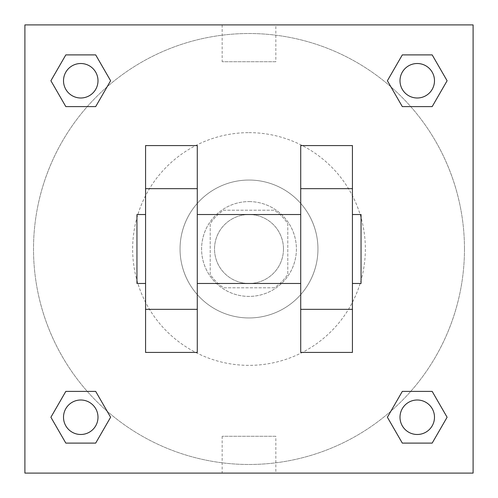 <?xml version="1.0" encoding="UTF-8"?>
<svg xmlns="http://www.w3.org/2000/svg" width="498" height="498" viewBox="0 0 498 498"><rect width="100%" height="100%" fill="white"/><g stroke="black" fill="none" stroke-linecap="round" stroke-linejoin="round"><path stroke-width="0.37" stroke-dasharray="2.49 1.87" d="M283.474 249A34.474 34.474 0 0 0 231.763 219.145A34.474 34.474 0 0 0 231.763 278.855A34.474 34.474 0 0 0 283.474 249A34.474 34.474 0 0 0 231.763 219.145A34.474 34.474 0 0 0 231.763 278.855A34.474 34.474 0 0 0 283.474 249M274.286 287.788L223.714 287.788A46.302 46.302 0 0 1 210.212 274.286L210.212 223.714A46.302 46.302 0 0 1 223.714 210.212L274.286 210.212A46.302 46.302 0 0 1 287.788 223.714L287.788 274.286A46.302 46.302 0 0 1 274.286 287.788L223.714 287.788A46.302 46.302 0 0 1 210.212 274.286L210.212 223.714A46.302 46.302 0 0 1 223.714 210.212L274.286 210.212A46.302 46.302 0 0 1 287.788 223.714L287.788 274.286A46.302 46.302 0 0 1 274.286 287.788M249 201.597A47.403 47.403 0 0 1 290.054 272.705A47.403 47.403 0 0 1 207.946 272.705A47.403 47.403 0 0 1 249 201.597A47.403 47.403 0 0 0 201.597 249A47.403 47.403 0 0 0 249 296.403A47.403 47.403 0 0 0 296.403 249A47.403 47.403 0 0 0 249 201.597M249 180.046A68.954 68.954 0 0 1 308.716 283.474A68.954 68.954 0 0 1 189.284 283.474A68.954 68.954 0 0 1 249 180.046A68.954 68.954 0 0 1 308.716 283.474A68.954 68.954 0 0 1 189.284 283.474A68.954 68.954 0 0 1 249 180.046M249 132.642A116.358 116.358 0 0 1 349.77 307.179A116.358 116.358 0 0 1 148.23 307.179A116.358 116.358 0 0 1 249 132.642A116.358 116.358 0 0 0 132.642 249A116.358 116.358 0 0 0 249 365.358A116.358 116.358 0 0 0 365.358 249A116.358 116.358 0 0 0 249 132.642M87.268 106.609L65.823 106.609L87.268 106.609L65.823 106.609L50.896 80.751L65.823 54.892L95.684 54.892L110.612 80.751L95.684 106.609L110.612 80.751L95.684 106.609L110.612 80.751L95.684 54.892L110.612 80.751M95.684 391.391L110.612 417.249L95.684 391.391L110.612 417.249L95.684 391.391L110.612 417.249L95.684 443.108L65.823 443.108L50.896 417.249L65.823 391.391L87.268 391.391M24.9 473.1L24.9 24.9L473.1 24.9L473.1 473.1L24.9 473.1L24.9 24.9L473.1 24.9L473.1 473.1L24.9 473.1L24.9 24.9L473.1 24.9L473.1 473.1L24.9 473.1M402.316 106.609L387.388 80.751L402.316 106.609L387.388 80.751L402.316 106.609L387.388 80.751L402.316 54.892L432.177 54.892L447.104 80.751L432.177 106.609L410.732 106.609M387.388 417.249L402.316 391.391L387.388 417.249L402.316 391.391L387.388 417.249L402.316 443.108L387.388 417.249L402.316 443.108L387.388 417.249L402.316 443.108L432.177 443.108L402.316 443.108L432.177 443.108L447.104 417.249L432.177 443.108M410.732 391.391L432.177 391.391L410.732 391.391L432.177 391.391L447.104 417.249M272.705 24.9L225.295 24.906L272.705 24.9M464.478 249A215.478 215.478 0 0 0 141.258 62.387A215.478 215.478 0 0 0 141.258 435.613A215.478 215.478 0 0 0 464.478 249A215.478 215.478 0 0 0 141.258 62.387A215.478 215.478 0 0 0 141.258 435.613A215.478 215.478 0 0 0 464.478 249M97.994 417.249A17.237 17.237 0 0 0 72.135 402.316A17.237 17.237 0 0 0 72.135 432.177A17.237 17.237 0 0 0 97.994 417.249A17.237 17.237 0 0 0 72.135 402.316A17.237 17.237 0 0 0 72.135 432.177A17.237 17.237 0 0 0 97.994 417.249A17.237 17.237 0 0 0 72.135 402.316A17.237 17.237 0 0 0 72.135 432.177A17.237 17.237 0 0 0 97.994 417.249A17.237 17.237 0 0 0 72.135 402.316A17.237 17.237 0 0 0 72.135 432.177A17.237 17.237 0 0 0 97.994 417.249A17.237 17.237 0 0 0 72.135 402.316A17.237 17.237 0 0 0 72.135 432.177A17.237 17.237 0 0 0 97.994 417.249M97.994 80.751A17.237 17.237 0 0 0 72.135 65.823A17.237 17.237 0 0 0 72.135 95.684A17.237 17.237 0 0 0 97.994 80.751A17.237 17.237 0 0 0 72.135 65.823A17.237 17.237 0 0 0 72.135 95.684A17.237 17.237 0 0 0 97.994 80.751A17.237 17.237 0 0 0 72.135 65.823A17.237 17.237 0 0 0 72.135 95.684A17.237 17.237 0 0 0 97.994 80.751A17.237 17.237 0 0 0 72.135 65.823A17.237 17.237 0 0 0 72.135 95.684A17.237 17.237 0 0 0 97.994 80.751A17.237 17.237 0 0 0 72.135 65.823A17.237 17.237 0 0 0 72.135 95.684A17.237 17.237 0 0 0 97.994 80.751M434.486 80.751A17.237 17.237 0 0 0 408.628 65.823A17.237 17.237 0 0 0 408.628 95.684A17.237 17.237 0 0 0 434.486 80.751A17.237 17.237 0 0 0 408.628 65.823A17.237 17.237 0 0 0 408.628 95.684A17.237 17.237 0 0 0 434.486 80.751A17.237 17.237 0 0 0 408.628 65.823A17.237 17.237 0 0 0 408.628 95.684A17.237 17.237 0 0 0 434.486 80.751A17.237 17.237 0 0 0 408.628 65.823A17.237 17.237 0 0 0 408.628 95.684A17.237 17.237 0 0 0 434.486 80.751A17.237 17.237 0 0 0 408.628 65.823A17.237 17.237 0 0 0 408.628 95.684A17.237 17.237 0 0 0 434.486 80.751M400.006 417.249A17.237 17.237 0 0 1 425.865 402.316A17.237 17.237 0 0 1 425.865 432.177A17.237 17.237 0 0 1 400.006 417.249A17.237 17.237 0 0 1 425.865 402.316A17.237 17.237 0 0 1 425.865 432.177A17.237 17.237 0 0 1 400.006 417.249M275.836 473.1L222.164 473.1L275.836 473.1L275.836 436.279L222.164 436.279L275.836 436.279M24.9 249L24.9 225.295L24.906 249M473.1 249L473.1 225.295L473.094 249M275.836 24.9L222.164 24.9L275.836 24.9L275.836 61.721L222.164 61.721L275.836 61.721M24.9 272.705L24.906 225.295L24.9 272.705M249 473.1L272.705 473.1L249 473.094M473.1 225.295L473.094 272.705L473.1 225.295M50.896 80.751L65.823 106.609L50.896 80.751L65.823 106.609L50.896 80.751L65.823 54.892L95.684 54.892L65.823 54.892L50.896 80.751L65.823 54.892M110.612 417.249L95.684 443.108L110.612 417.249L95.684 443.108L65.823 443.108L50.896 417.249L65.823 391.391M387.388 80.751L402.316 54.892L387.388 80.751L402.316 54.892L432.177 54.892L447.104 80.751L432.177 106.609M197.283 145.572L197.283 352.428L145.572 352.428L145.572 145.572L197.283 145.572M300.717 145.572L300.717 352.428L352.428 352.428L352.428 145.572L300.717 145.572M197.283 249L197.283 214.526L197.283 249M300.717 249L300.717 283.474L300.717 249M352.428 214.526L352.428 283.474L352.428 214.526M361.05 214.526L361.05 283.474M145.572 249L145.572 214.526L145.572 249M136.95 283.474L136.95 214.526M434.486 417.249A17.237 17.237 0 0 0 408.628 402.316A17.237 17.237 0 0 0 408.628 432.177A17.237 17.237 0 0 0 434.486 417.249A17.237 17.237 0 0 0 408.628 402.316A17.237 17.237 0 0 0 408.628 432.177A17.237 17.237 0 0 0 434.486 417.249A17.237 17.237 0 0 0 408.628 402.316A17.237 17.237 0 0 0 408.628 432.177A17.237 17.237 0 0 0 434.486 417.249M95.684 443.108L65.823 443.108L50.896 417.249M402.316 54.892L432.177 54.892L447.104 80.751M222.164 436.279L222.164 473.1M222.164 24.9L222.164 61.721"/><path stroke-width="0.75" d="M110.612 80.751L95.684 106.609L65.823 106.609L50.896 80.751L65.823 54.892L95.684 54.892L110.612 80.751L95.684 106.609L87.268 106.609M87.268 391.391L95.684 391.391L110.612 417.249L95.684 443.108L65.823 443.108L50.896 417.249L65.823 391.391L95.684 391.391M410.732 106.609L402.316 106.609L387.388 80.751L402.316 54.892L432.177 54.892L447.104 80.751L432.177 106.609L402.316 106.609M387.388 417.249L402.316 391.391L432.177 391.391L447.104 417.249L432.177 443.108L402.316 443.108L387.388 417.249L402.316 391.391L410.732 391.391M24.9 24.9L473.1 24.9L473.1 473.1L24.9 473.1L24.9 24.9M197.283 145.572L197.283 352.428L145.572 352.428L145.572 145.572L197.283 145.572M300.717 352.428L300.717 145.572L352.428 145.572L352.428 352.428L300.717 352.428M352.428 283.474L361.05 283.474L361.05 214.526L352.428 214.526M145.572 214.526L136.95 214.526L136.95 283.474L145.572 283.474M145.572 188.667L197.283 188.667M300.717 188.667L352.428 188.667M145.572 309.333L197.283 309.333M300.717 309.333L352.428 309.333M432.177 443.108L402.316 443.108L432.177 443.108L447.104 417.249M402.316 391.391L432.177 391.391L402.316 391.391M434.486 417.249A17.237 17.237 0 0 0 408.628 402.316A17.237 17.237 0 0 0 408.628 432.177A17.237 17.237 0 0 0 434.486 417.249M50.896 417.249L65.823 391.391M95.684 443.108L65.823 443.108L95.684 443.108L110.612 417.249M97.994 417.249A17.237 17.237 0 0 0 72.135 402.316A17.237 17.237 0 0 0 72.135 432.177A17.237 17.237 0 0 0 97.994 417.249M387.388 80.751L402.316 54.892L432.177 54.892L402.316 54.892M447.104 80.751L432.177 106.609M434.486 80.751A17.237 17.237 0 0 0 408.628 65.823A17.237 17.237 0 0 0 408.628 95.684A17.237 17.237 0 0 0 434.486 80.751M50.896 80.751L65.823 54.892L95.684 54.892L65.823 54.892M95.684 106.609L65.823 106.609L95.684 106.609M97.994 80.751A17.237 17.237 0 0 0 72.135 65.823A17.237 17.237 0 0 0 72.135 95.684A17.237 17.237 0 0 0 97.994 80.751M197.283 283.474L300.717 283.474M197.283 214.526L300.717 214.526"/></g></svg>
